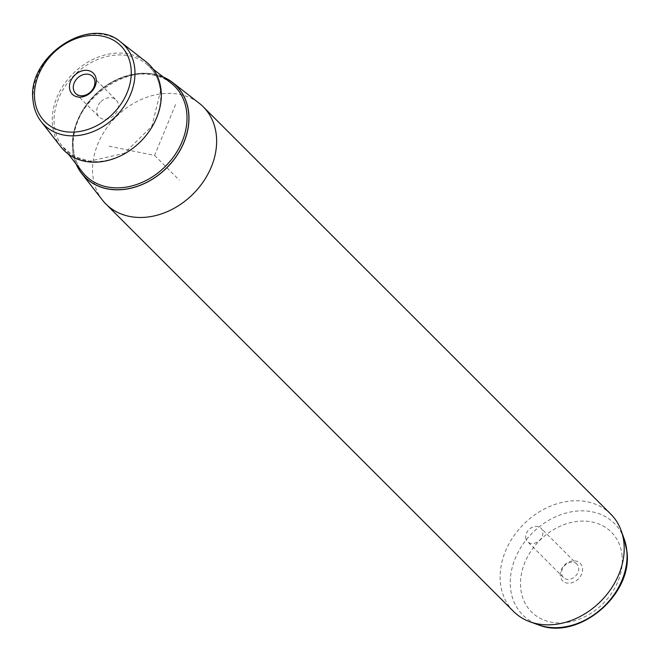 <?xml version="1.0" encoding="UTF-8"?>
<svg xmlns="http://www.w3.org/2000/svg" width="660" height="660" viewBox="0 0 660 660"><rect width="100%" height="100%" fill="white"/><g stroke="black" fill="none" stroke-linecap="round" stroke-linejoin="round"><path stroke-width="0.49" stroke-dasharray="3.3 2.47" d="M525.723 537.578A9.529 7.549 -45 0 0 527.554 541.662A9.529 7.549 -45 0 0 537.446 541.984A9.529 7.549 -45 0 0 542.85 532.273A9.529 7.549 -45 0 0 541.027 528.19A9.529 7.549 -45 0 0 531.127 527.868A9.529 7.549 -45 0 0 525.723 537.578M576.889 564.036A9.529 7.549 135 0 0 566.998 563.722A9.529 7.549 135 0 0 561.594 573.424A9.529 7.549 -45 0 0 563.426 577.508A9.529 7.549 -45 0 0 573.317 577.83A9.529 7.549 -45 0 0 578.721 568.12A9.529 7.549 135 0 0 576.889 564.036L541.027 528.19M101.005 101.582A12.004 9.512 135 0 1 116.077 99.957A12.004 9.512 135 0 1 114.18 115.31A12.004 9.512 135 0 1 99.107 116.936A12.004 9.512 135 0 1 101.005 101.582M76.147 164.068A64.63 51.208 135 0 1 72.584 149.515A64.63 51.208 135 0 1 101.153 89.331A64.63 51.208 135 0 1 163.201 76.972M102.44 200.087A68.78 54.499 135 0 1 92.755 174.57A68.78 54.499 135 0 1 128.989 106.252A68.78 54.499 135 0 1 199.229 103.249M610.789 514.132A68.78 54.499 -45 0 0 539.344 511.83A68.78 54.499 -45 0 0 500.329 581.93A68.78 54.499 -45 0 0 513.538 611.432M560.257 575.462A12.391 9.817 135 0 1 570.471 561.38A12.391 9.817 135 0 1 582.533 568.565A12.391 9.817 135 0 1 572.319 582.648A12.391 9.817 135 0 1 560.257 575.462M60.918 146.891A60.472 47.908 135 0 1 52.404 124.46A60.472 47.908 135 0 1 84.257 64.391A60.472 47.908 135 0 1 146.017 61.759M175.535 104.602L154.588 155.422L107.316 145.844M154.588 155.422L179.33 180.147M41.151 121.564A56.512 44.781 135 0 1 33.19 100.6A56.512 44.781 135 0 1 62.964 44.467A56.512 44.781 135 0 1 120.681 42.001M624.187 538.939A64.763 51.307 -45 0 0 557.098 516.145A64.763 51.307 -45 0 0 510.428 587.293A64.763 51.307 -45 0 0 538.354 624.822M622.149 556.297A56.455 44.731 -45 0 0 567.171 523.562A56.455 44.731 -45 0 0 520.641 587.73A56.455 44.731 -45 0 0 575.611 620.458A56.455 44.731 -45 0 0 622.149 556.297M163.523 77.228A64.523 51.117 -45 0 0 101.401 89.24A64.523 51.117 -45 0 0 72.674 149.482A64.523 51.117 -45 0 0 76.403 164.398M171.055 83.094A63.088 49.987 -45 0 0 106.623 85.849A63.088 49.987 -45 0 0 73.392 148.517A63.088 49.987 -45 0 0 82.277 171.922C77.237 165.404 74.308 157.682 73.483 148.739C66.264 100.732 137.825 52.907 171.055 83.094M160.603 91.814A59.152 46.868 135 0 1 124.608 153.541A59.152 46.868 135 0 1 62.584 146.693A59.152 46.868 135 0 1 54.252 124.748A59.152 46.868 135 0 1 85.412 66A59.152 46.868 135 0 1 145.819 63.418A59.152 46.868 135 0 1 160.603 91.814M563.426 577.508L527.554 541.662M92.581 76.469L116.077 99.957M75.611 93.448L99.107 116.936M153.293 69.25L145.819 63.418C154.382 70.257 159.25 79.612 160.421 91.501L151.866 126.208L124.344 153.301L89.636 161.18L74.308 156.536L62.584 146.693L68.417 154.168"/><path stroke-width="0.99" d="M77.509 78.094A12.004 9.512 135 0 1 92.581 76.469A12.004 9.512 135 0 1 90.676 91.822A12.004 9.512 135 0 1 75.611 93.448A12.004 9.512 135 0 1 77.509 78.094M74.695 75.224A14.866 11.781 -45 0 0 72.212 94.099A14.866 11.781 -45 0 0 91.014 92.227A14.866 11.781 -45 0 0 93.505 73.343A14.866 11.781 -45 0 0 74.695 75.224M163.201 76.972A64.63 51.208 135 0 1 172.623 82.5A64.63 51.208 135 0 1 188.776 113.528A64.63 51.208 135 0 1 149.449 180.964A64.63 51.208 135 0 1 81.683 173.489A64.63 51.208 135 0 1 76.147 164.068M172.623 82.5L199.229 103.249A68.78 54.499 135 0 1 203.214 106.771A68.78 54.499 135 0 1 216.43 136.273A68.78 54.499 135 0 1 177.408 206.382A68.78 54.499 135 0 1 105.963 204.072A68.78 54.499 135 0 1 102.44 200.087L81.683 173.489M105.963 204.072L513.538 611.432A68.78 54.499 -45 0 0 529.988 621.803A68.78 54.499 -45 0 0 594.817 606.68A68.78 54.499 -45 0 0 623.997 543.634A68.78 54.499 -45 0 0 621.159 530.582A68.78 54.499 -45 0 0 610.789 514.132L203.214 106.771M146.017 61.759A60.472 47.908 135 0 1 161.131 90.791A60.472 47.908 135 0 1 124.336 153.887A60.472 47.908 135 0 1 60.918 146.891L41.151 121.564A56.512 44.781 135 0 0 100.419 128.106A56.512 44.781 135 0 0 134.805 69.135A56.512 44.781 135 0 0 120.681 42.001L146.017 61.759M34.617 98.662A53.658 42.512 -45 0 0 86.864 129.773A53.658 42.512 -45 0 0 131.093 68.788A53.658 42.512 -45 0 0 78.845 37.678A53.658 42.512 -45 0 0 34.617 98.662M624.187 538.939L627 551.842C632.692 595.394 577.888 641.124 538.354 624.822A64.763 51.307 -45 0 0 599.387 610.591A64.763 51.307 -45 0 0 626.86 551.232A64.763 51.307 -45 0 0 624.187 538.939L621.159 530.582M76.403 164.398A64.523 51.117 -45 0 0 143.731 183.761A64.523 51.117 -45 0 0 188.686 113.561A64.523 51.117 -45 0 0 163.523 77.228M68.417 154.168L82.277 171.922A63.088 49.987 -45 0 0 148.434 179.223A63.088 49.987 -45 0 0 186.829 113.388A63.088 49.987 -45 0 0 171.055 83.094L153.293 69.25M120.681 42.001C89.743 14.644 26.747 56.958 33 100.147C33.742 108.339 36.457 115.475 41.151 121.564M538.354 624.822L529.988 621.803"/></g></svg>
